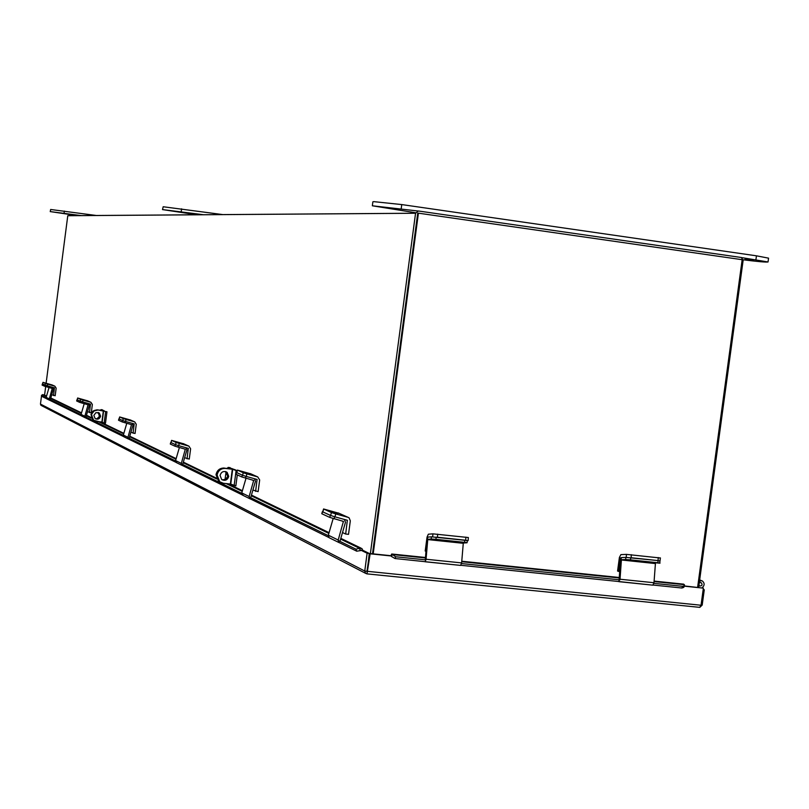 <?xml version="1.0" encoding="UTF-8"?>
<svg xmlns="http://www.w3.org/2000/svg" width="809" height="809" viewBox="0 0 809 809"><rect width="100%" height="100%" fill="white"/><g stroke="black" fill="none" stroke-linecap="round" stroke-linejoin="round"><path stroke-width="1.21" d="M697.621 587.304L742.166 259.699L418.415 213.161L417.727 213.161L372.514 553.801L418.091 213.222M370.391 553.589L415.553 213.252L418.384 210.987L741.327 257.495L743.127 260.316L698.642 587.415M415.553 213.252L67.774 215.72L46.123 383.193M45.678 386.571L44.596 394.974M415.553 213.232L68.765 215.679M698.966 585.069L699.694 585.969C702.091 585.949 702.647 584.887 701.342 582.783L699.33 582.379M700.129 582.672L699.573 580.609M702.141 587.769C704.7 585.413 704.76 583.127 702.313 580.902L699.664 580.64M41.461 405.582L365.597 573.328L364.758 571.033L367.114 553.225L360.753 550.12L362.867 550.342L369.248 553.447L366.993 573.884L370.148 553.811L369.511 553.498L390.848 555.692L391.657 556.491M40.956 405.319L40.46 404.075L41.562 395.55M360.238 550.363L360.753 550.12M367.114 553.225L369.248 553.447M391.505 556.005L370.148 553.811M366.993 573.884L699.704 607.357L701.039 605.243L703.365 588.133L684.283 586.171M703.365 588.133L684.374 585.938M366.952 571.538L369.511 553.498M365.597 573.328L366.861 573.854M40.46 404.075L364.758 571.033L366.882 571.245M701.039 605.243L367.144 571.296M699.704 607.357L367.023 573.874M699.846 607.337L702.192 605.081L701.069 604.97M702.192 605.081L704.275 589.761L703.163 589.65M703.193 589.367L704.275 589.761M390.858 555.702L391.708 554.003L395.621 556.764L395.035 558.534L391.445 556.471M683.16 584.563L684.384 584.685L684.485 585.686L683.777 587.374L681.926 588.012L682.624 586.323L684.485 585.686M395.621 556.764L425.979 559.889M461.545 563.56L619.947 579.871M653.915 583.36L682.624 586.323M683.726 586.464L683.777 587.374M395.035 558.534L460.614 565.41L425.069 561.759L426.06 559.241L461.626 562.912L463.304 543.031L427.779 539.29L426.06 559.241M460.837 565.289L619.168 581.56M653.116 585.049L681.926 588.012M46.113 397.613L41.471 395.338L42.786 394.58L46.578 395.935M360.693 550.585L356.718 551.182L355.92 549.169L359.53 548.3L361.936 548.573L362.816 550.342M49.238 399.14L81.021 414.693M84.773 416.524L123.292 435.363M127.883 437.618L175.513 460.918M181.256 463.729L241.679 493.288M249.081 496.908L328.252 535.639M338.122 540.463L355.92 549.169M41.492 395.348L41.947 396.44L46.477 398.665M49.612 400.212L81.416 415.846M85.178 417.697L123.726 436.648M128.318 438.903L175.998 462.344M181.742 465.165L242.225 494.896M249.627 498.536L328.858 537.489M338.738 542.343L356.718 551.182M41.947 396.44L41.471 395.338M621.454 557.623L620.584 557.876L618.743 571.467L619.694 571.558M626.227 557.391L626.439 554.387L620.887 554.62L619.401 557.452L617.57 571.023L618.743 571.467M626.439 554.387L660.063 557.957M659.861 560.991L658.051 560.586L659.861 560.991M631.323 554.691L631.101 557.735L658.051 560.586L658.263 557.543M432.673 536.842L432.916 533.849L428.345 534.203L427.051 537.125L425.2 551.01L425.979 551.364M432.916 533.849L468.36 537.54L468.118 540.645L467.238 540.736M468.118 540.645L465.66 540.24L465.913 537.125M437.699 534.132L437.447 537.247L465.66 540.24M660.407 557.907L659.709 563.155L621.393 559.98L620.028 579.234L653.985 582.733L655.442 563.286L621.514 559.717L625.66 559.565L625.812 557.391L621.656 557.553L620.513 560.01L619.148 579.244M625.812 557.391L658.051 560.586L657.899 562.751L660.053 563.104M637.917 561.264L625.913 559.868L637.947 560.819M630.696 557.694L630.545 559.868L657.899 562.751M630.545 559.868L625.66 559.565M653.985 582.733L652.843 585.16L619.158 581.57M618.511 581.499L620.028 579.234M431.369 536.832L467.258 540.554L467.076 542.758L463.304 543.031L427.779 539.29L431.187 539.047L431.369 536.832L427.941 537.085L426.94 539.613L425.332 559.272M444.677 540.887L431.885 539.391L444.707 540.432M467.076 542.758L464.619 542.354L464.801 540.149M436.142 537.115L435.97 539.33L464.619 542.354M435.97 539.33L431.187 539.047M461.626 562.912L460.614 565.41M418.415 213.161L373.192 553.872M333.166 518.518L328.333 535.204L338.202 540.028L343.431 521.39L329.759 517.406L330.365 515.343L322.508 511.763L321.921 513.796L329.759 517.406M340.174 540.574L345.494 522.209L344.351 519.439M338.202 540.028L338.951 542.536L340.104 543.011M329.92 538.096L329.071 537.682L328.333 535.204M331.023 511.763L337.798 513.695L331.023 511.763M342.5 532.534L345.665 534.031L348.527 534.334L350.317 520.834L349.114 517.851L348.113 517.356L335.765 513.927L334.926 516.83L347.253 520.248M345.665 534.031L347.354 520.288M334.926 516.83L330.598 515.454L331.437 512.552L323.56 508.972L339.011 513.28M331.437 512.552L335.765 513.927M323.691 509.053L322.862 511.925L330.598 515.454M98.111 412.469L99.699 416.716L98.111 418.546L95.735 418.88M98 412.418L100.144 416.038L96.443 419.072M101.044 409.627L104.139 410.699L96.868 409.87L94.38 410.436L92.357 412.034L91.093 414.987L93.177 420.195L96.028 421.378L101.833 422.035M102.672 422.338L102.581 423.046M102.389 409.789L101.054 409.637L102.804 410.436L97.515 409.91M101.054 409.637L100.447 410.173M99.477 413.763L98.91 417.95M94.087 420.791L92.934 420.083L90.982 414.238L93.045 411.012L97.272 409.799M386.571 207.539L395.631 208.773L386.571 207.539M753.634 260.346L745.069 259.204L753.634 260.346M743.147 259.78C757.79 261.61 766.083 262.338 768.034 261.974L768.55 258.152L756.445 255.816L401.76 204.576L373.829 201.643L372.878 201.805L372.352 205.789L415.664 212.757M417.808 210.977L372.352 205.789M768.034 261.974L741.681 257.606M57.742 212.636L62.687 213.303L57.742 212.636M77.543 215.649L50.38 211.614L81.497 215.619M50.239 211.634L50.654 209.48L96.453 215.507M243.418 472.294L249.303 473.983L243.418 472.294M252.893 490.062L258.132 491.629L259.669 479.949L257.737 476.926L246.937 473.912L246.209 476.42L256.989 479.424M255.624 491.356L257.08 479.464M246.209 476.42L242.558 475.267L243.287 472.759L237.401 470.09L251.012 473.922M243.287 472.759L246.937 473.912M237.482 470.14L236.764 472.628L242.558 475.267M176.584 442.199L181.803 443.686L176.584 442.199M184.634 457.712L189.266 459.097L190.611 448.803L188.891 446.133L179.305 443.443L178.668 445.648L188.234 448.338M187.041 458.845L188.315 448.368M178.668 445.648L175.502 444.667L176.15 442.462L171.579 440.379L183.754 443.838M176.15 442.462L179.305 443.443M171.639 440.42L171.002 442.614L175.502 444.667M123.929 418.475L128.611 419.81L123.929 418.475M130.906 432.239L135.063 433.493L136.256 424.29L134.709 421.893L126.093 419.466L125.516 421.438L134.122 423.865M133.06 433.26L134.193 423.896M125.516 421.438L122.725 420.579L123.302 418.607L119.661 416.948L130.664 420.083M123.302 418.607L126.093 419.466M119.702 416.979L119.085 418.91L122.725 420.579M81.365 399.302L85.612 400.516L81.365 399.302M87.524 411.68L91.286 412.802L92.357 404.49L90.952 402.326L83.125 400.111L82.599 401.891L90.416 404.106M89.465 412.6L90.487 404.136M82.599 401.891L80.111 401.122L80.637 399.343L77.654 397.998L87.696 400.87M80.637 399.343L83.125 400.111M77.694 398.018L77.168 399.788L80.111 401.122M77.168 399.788L80.02 401.082L79.656 402.356L87.999 404.773M46.255 383.486L50.138 384.599L46.255 383.486M51.746 394.721L55.184 395.753L56.165 388.168L54.87 386.186L47.701 384.154L47.225 385.782L54.385 387.814M53.525 395.561L54.446 387.835M47.225 385.782L44.98 385.094L45.456 383.466L42.978 382.344L52.201 384.993M45.456 383.466L47.701 384.154M43.008 382.364L42.513 383.962L44.98 385.094M246.007 478.261L241.76 492.914L249.152 496.524L253.682 480.415L241.861 476.966L242.376 475.186L236.501 472.507L235.985 474.266L241.861 476.966M250.881 497.009L255.482 481.133L254.451 478.716M249.152 496.524L249.809 498.708L250.82 499.123M243.155 495.432L241.76 492.914M179.376 447.529L175.573 460.584L181.327 463.395L185.322 449.207L174.906 446.174L175.361 444.596L170.8 442.513L170.345 444.07L174.906 446.174M182.854 463.82L186.919 449.844L185.989 447.701M181.327 463.395L181.914 465.317L182.804 465.691M176.827 462.819L175.573 460.584M126.78 423.299L123.342 435.07L127.943 437.315L131.513 424.644L122.21 421.924L122.614 420.528L118.974 418.86L118.559 420.255L122.21 421.924M129.319 437.699L132.959 425.221L132.1 423.299M127.943 437.315L129.278 439.368M124.465 437.072L123.342 435.07M84.207 403.701L81.072 414.42L84.824 416.261L88.07 404.803M86.078 416.615L89.374 405.329L88.585 403.58M77.037 399.727L76.643 400.961L79.656 402.356M77.007 399.707L76.683 400.961M84.824 416.261L86.047 418.122M82.093 416.241L81.072 414.42M49.036 387.531L46.164 397.371L49.288 398.898L52.241 388.451L44.566 386.217L44.91 385.054L42.422 383.921L42.088 385.074L44.566 386.217M50.431 399.221L53.445 388.937L52.706 387.329M42.523 383.921L42.088 385.074M49.288 398.898L50.401 400.597M47.104 399.029L46.164 397.371M172.307 210.856L178.698 211.725L172.307 210.856M222.89 214.607L163.196 206.75L162.508 209.582L196.941 214.8M203.656 214.749L162.508 209.582M225.428 471.536L227.642 475.975L227.38 477.027L225.306 479.424L222.232 479.858M225.438 471.536L226.409 472.092L227.956 476.653L226.429 479.13L223.274 480.152M230.12 467.632L228.401 467.44L233.164 469.028L224.69 468.219C220.21 468.178 217.449 470.403 216.407 474.883L219.067 481.648L222.708 483.165M231.172 484.308L231.05 485.228M227.238 468.36L228.148 467.41L231.384 468.805L224.69 468.219M226.095 471.88L225.003 479.575M220.19 482.386L218.673 481.456L216.013 474.691C217.055 470.211 219.805 467.986 224.285 468.027M228.745 476.39L227.096 472.314C223.668 470.656 221.322 471.698 220.058 475.429L221.656 479.474C225.104 481.183 227.46 480.162 228.745 476.39M222.253 479.868C225.408 480.647 227.43 479.434 228.34 476.198L226.095 471.738M220.837 482.498L219.33 481.567L216.701 474.843C217.732 470.403 220.463 468.199 224.902 468.239L225.306 468.421C220.857 468.381 218.127 470.585 217.095 475.035L219.735 481.77L223.355 483.266L230.747 484.095L235.844 485.916L237.29 474.863M225.306 468.421L232.689 469.271L237.148 470.929M224.902 468.239L234.398 469.463L237.209 470.727M234.114 485.724L236.076 470.808M100.609 416.17L99.315 413.035L95.937 412.63L93.854 415.391L95.108 418.506C97.788 419.831 99.618 419.052 100.609 416.17M95.604 418.829L98.243 418.84L100.134 416.948L100.367 416.059L98.577 412.6M97.909 410.042L94.249 410.871L91.852 413.824L91.548 415.068L93.611 420.255L104.149 423.046L105.483 423.198L106.97 411.781L97.677 409.93L106.97 411.781M104.149 423.046L105.635 411.619M94.511 420.832L93.379 420.134L91.437 414.329L94.016 410.76L97.677 409.93M392.183 554.529L425.443 557.967M461.717 561.709L619.239 577.97M654.066 581.56L684.384 584.685M391.627 556.39L392.213 554.63M42.786 394.58L46.457 396.359M50.674 398.402L81.396 413.318M86.341 415.715L91.397 418.172M98.627 421.681L123.706 433.846M129.602 436.708L175.978 459.219M183.178 462.718L216.701 478.979M226.156 483.57L242.204 491.356M251.245 495.745L328.848 533.414M340.599 539.107L359.53 548.3M359.398 548.36L360.207 550.373M620.584 557.876L621.13 557.937M621.393 559.98L655.31 563.56M427.668 539.563L463.193 543.304M342.015 520.976L343.522 521.663M334.673 516.759L334.087 518.781M346.141 519.934L347.445 520.531M338.213 512.926L348.113 517.356M401.76 204.576L401.224 208.591M756.445 255.816L755.919 259.659M64.073 213.212L64.346 211.078M256.018 479.161L257.161 479.676M250.315 473.609L257.737 476.926M187.375 448.095L188.386 448.55M183.127 443.554L188.891 446.133M133.343 423.643L134.254 424.058M130.097 419.841L134.709 421.893M89.718 403.903L90.547 404.278M87.18 400.637L90.952 402.326M53.748 387.632L54.506 387.966M51.736 384.791L54.87 386.186M252.438 480.05L253.763 480.657M246.027 476.37L245.511 478.119M184.219 448.884L185.392 449.42M178.516 445.607L178.071 447.155M130.522 424.351L131.574 424.836M125.395 421.408L124.99 422.794M87.17 404.54L88.12 404.975M82.508 401.871L82.144 403.125M51.422 388.209L52.292 388.603M47.155 385.762L46.811 386.904M181.6 208.813L181.236 211.604M230.747 484.095L232.689 469.271M230.373 484.035L232.314 469.2M102.167 422.096L103.643 410.719M101.894 422.045L103.37 410.669M701.272 580.528L699.654 579.962M683.726 584.159L654.107 581.095M619.269 577.505L461.757 561.234M425.483 557.492L391.829 554.013M361.036 548.138L340.822 538.349M329.071 532.666L251.437 495.088M242.397 490.719L228.067 483.782M216.337 478.099L183.35 462.131M176.14 458.642L129.753 436.193M123.848 433.341L100.114 421.843M91.124 417.495L86.482 415.25M81.527 412.853L50.795 397.977M652.843 585.16L618.905 581.671M338.951 542.536L329.071 537.682M322.376 511.672L321.79 513.705M323.56 508.972L322.73 511.834M237.391 470.09L236.673 472.567M171.579 440.389L170.942 442.574M119.661 416.948L119.085 418.91M77.654 397.998L77.138 399.767M42.978 382.344L42.513 383.962M249.809 498.708L242.407 495.068M236.41 472.446L235.904 474.205M181.914 465.317L176.16 462.485M170.739 442.483L170.284 444.03M128.469 439.034L123.868 436.779M118.923 418.829L118.519 420.225M85.309 417.818L81.557 415.968M49.733 400.324L46.598 398.776"/></g></svg>
